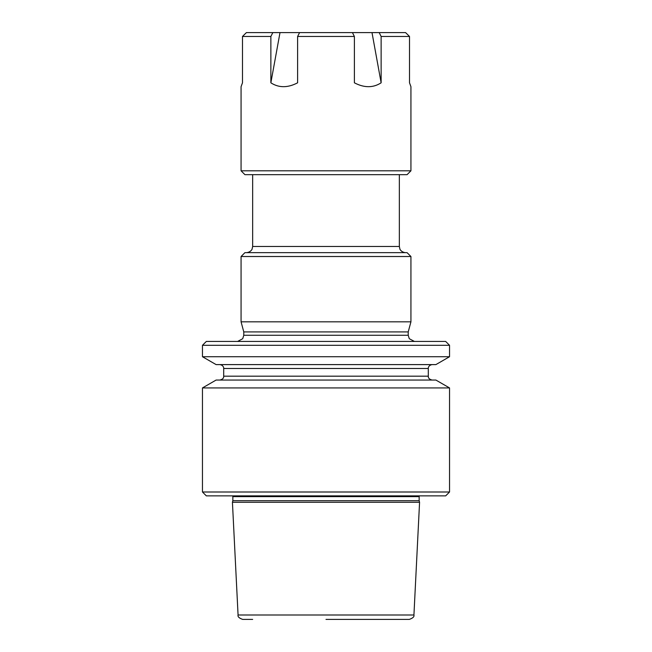 <?xml version="1.0" encoding="UTF-8"?>
<svg xmlns="http://www.w3.org/2000/svg" width="652" height="652" viewBox="0 0 652 652"><rect width="100%" height="100%" fill="white"/><g stroke="black" fill="none" stroke-linecap="round" stroke-linejoin="round"><path stroke-width="0.98" d="M252.65 619.4L242.699 619.4C239.121 618.137 237.581 616.67 238.07 614.999L232.43 502.26L419.57 502.26L419.154 500.703L232.845 500.703L232.43 502.26M238.07 614.999L413.93 614.999C414.419 616.67 412.879 618.137 409.301 619.4L326 619.4M202.462 345.299L449.538 345.299L445.675 341.444L206.325 341.444L202.462 345.299L202.462 356.725L449.538 356.725L435.886 364.607L216.114 364.607L202.462 356.725M202.462 387.932L449.538 387.932L435.886 380.051L216.114 380.051L202.462 387.932L202.462 491.999L449.538 491.999L445.675 495.862L206.325 495.862L202.462 491.999M326 256.513L241.069 256.513L241.069 321.827L410.931 321.827L410.931 256.513L326 256.513M241.069 256.513L244.932 252.65L407.068 252.65L410.931 256.513M410.931 321.827L408.225 331.917L243.775 331.917L241.069 321.827M354.386 36.463A6582.339 3291.174 -90 0 0 352.422 32.6L371.999 32.6L381.135 82.804C373.156 87.963 364.24 87.963 354.386 82.804L354.386 36.463L297.614 36.463L297.614 82.804C287.76 87.963 278.844 87.963 270.865 82.804L270.865 36.463A6582.339 3291.174 -90 0 1 272.829 32.6L280.001 32.6L270.865 82.804M381.135 82.804L381.135 36.463A6582.339 3291.174 -90 0 0 379.171 32.6L371.999 32.6M297.614 36.463A6582.339 3291.174 -90 0 1 299.578 32.6L280.001 32.6M241.069 170.808L244.932 174.671L407.068 174.671L410.931 170.808L241.069 170.808L241.069 86.692L242.487 82.804L242.487 36.463A6582.339 6582.339 135.6 0 1 246.415 32.6L272.829 32.6M270.865 36.463L242.487 36.463A6582.339 6582.339 -44.4 0 1 246.415 32.6M299.578 32.6L352.422 32.6M381.135 36.463L409.513 36.463A6582.339 6582.339 -135.5 0 0 405.585 32.6A6582.339 6582.339 -135.5 0 1 409.513 36.463L409.513 82.804L410.931 86.692L410.931 170.808M379.171 32.6L405.585 32.6M223.693 376.188L223.693 368.47L428.307 368.47L428.307 376.188L223.693 376.188C223.832 378.127 222.544 379.415 219.838 380.051M419.154 500.703L419.154 496.637L232.845 496.637L232.845 500.703M252.65 174.671L252.65 246.472L399.35 246.472L399.896 249.015C399.586 248.559 400.915 252.251 405.528 252.65M243.775 331.917L243.775 335.267L408.225 335.267L409.269 338.698L414.403 341.444M449.538 345.299L449.538 356.725M428.307 376.188C428.168 378.127 429.456 379.415 432.162 380.051M223.693 368.47C223.864 368.445 223.734 365.202 219.838 364.607M428.307 368.47C428.136 368.445 428.266 365.202 432.162 364.607M232.845 496.637L232.642 495.862M419.154 496.637L419.358 495.862M449.538 387.932L449.538 491.999M413.93 614.999L419.57 502.26M399.35 174.671L399.35 246.472M408.225 331.917L408.225 335.267M243.775 335.267L242.731 338.698L237.597 341.444M252.65 246.472L252.104 249.015C252.414 248.559 251.085 252.251 246.472 252.65"/></g></svg>
